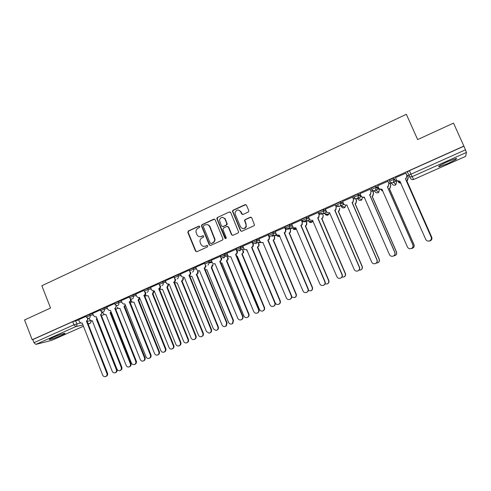 <?xml version="1.0" encoding="UTF-8"?>
<svg xmlns="http://www.w3.org/2000/svg" width="491" height="491" viewBox="0 0 491 491"><rect width="100%" height="100%" fill="white"/><g stroke="black" fill="none" stroke-linecap="round" stroke-linejoin="round"><path stroke-width="0.74" d="M204.311 246.384L205.398 246.095C203.403 246.764 201.893 246.138 200.874 244.205L200.003 241.848C199.806 240.044 200.475 238.718 202.01 237.883L203.36 237.257L203.753 236.214L202.765 235.803L201.408 236.429C199.42 237.104 197.916 236.478 196.897 234.557L196.038 232.286C195.805 230.445 196.468 229.094 198.026 228.229L199.377 227.603L199.819 226.75L198.775 226.155L188.384 230.979L187.789 232.335L195.498 251.097L196.903 251.693L207.362 246.936L207.748 245.893L206.76 245.482L205.453 246.212M199.303 226.124L188.771 230.991L188.182 232.341L195.878 251.079L196.719 251.754M207.22 245.432L205.766 246.089M203.262 235.766L201.463 236.558M447.608 161.656C440.495 164.951 437.628 166.664 439.003 166.793L447.632 163.595C454.721 160.324 457.612 158.599 456.292 158.427L447.608 161.656M52.918 337.501C49.708 338.956 48.609 339.655 49.616 339.606C52.193 339.06 56.097 337.667 61.326 335.427C64.548 333.96 65.665 333.254 64.659 333.303C62.105 333.837 58.196 335.236 52.918 337.501M248.164 212.094L248.79 211.339L248.741 210.565L246.507 205.238L245.04 204.661L233.065 210.222L232.415 211.124L240.406 230.666L241.86 231.261L253.915 225.786L254.516 225.124L251.785 217.801L250.312 217.218L245.156 219.581L244.524 220.349L245.917 224.295L246.04 226.394C244.34 229.162 242.48 229.291 240.473 226.781L235.257 214.315L235.054 212.585C236.588 209.485 238.466 209.221 240.682 211.805L241.554 213.886L243.014 214.469L248.164 212.094M32.191 339.741L24.55 319.96L50.542 308.029L41.845 285.756L406.37 114.293L417.638 139.585L453.518 123.118L463.878 146.085L32.191 339.741L32.774 339.6L33.971 342.687L73.938 324.821L80.432 322.955M215.15 219.79L213.72 219.207L202.047 224.632L201.408 225.835L209.227 244.849L210.651 245.445L222.398 240.105L223.055 239.148L215.15 219.79M217.458 217.476L229.285 211.983L230.727 212.56L238.694 232.2L238.055 232.992L232.949 235.312L231.5 234.716L228.309 227.057L226.867 226.468L223.509 228.008L222.939 229.518L226.314 237.89C225.934 238.73 225.443 238.804 224.847 238.117L216.801 218.513L217.458 217.476L229.285 211.983M409.727 174.784L409.003 174.925L407.192 171.936L409.408 170.659L410.967 174.182L465.468 149.829L466.45 152.431L465.634 156.371L413.698 179.454L465.64 156.359M227.511 256.406L228.241 256.087M258.407 242.603L260.242 241.787M274.144 235.57L276.556 234.495M290.083 228.45L293.084 227.106M306.224 221.238L309.833 219.624M322.575 213.929L326.803 212.038M339.134 206.533L344.001 204.354M355.907 199.033L356.92 198.579L358.068 199.094C358.761 200.322 359.786 200.715 361.155 200.26L361.836 199.8L362.413 197.229M357.503 198.321L361.302 196.621M372.902 191.441L374.068 190.919M375.216 190.404L378.5 188.937M390.124 183.744L391.431 183.161M393.174 182.382L395.924 181.154M396.2 181.026L397.01 180.67L400.11 181.277M407.573 175.95L408.739 175.428M463.878 146.085L465.468 149.829M32.774 339.6L72.711 321.685L78.72 319.972M51.751 340.337L35.892 344.387L33.971 342.687M100.232 310.011L92.646 313.436M114.624 303.561L106.842 307.078M129.194 297.03L121.209 300.633M143.943 290.42L135.755 294.115M158.875 283.724L150.479 287.517M173.998 276.949L165.295 280.846L166.811 283.804L169.18 284.148L191.048 337.961C191.705 339.275 192.705 339.797 194.055 339.52C195.535 338.876 196.032 337.722 195.559 336.065L173.771 282.098C174.894 281.447 175.256 280.465 174.864 279.152L175.385 279.078C175.778 280.386 175.416 281.368 174.293 282.018L196.05 335.881C196.517 337.532 196.019 338.686 194.546 339.33L194.411 339.379M189.323 270.118L180.485 274.064M204.587 263.231L195.774 267.214M220.619 256.241L211.259 260.279M236.386 249.17L226.94 253.252M252.356 242.014L242.824 246.132M268.534 234.766L258.91 238.921M284.927 227.419L275.212 231.617M301.529 219.974L291.728 224.221M318.358 212.437L308.458 216.727M335.408 204.79L325.416 209.135M352.685 197.051L342.601 201.445M370.202 189.201L360.026 193.657M372.608 190.76L371.092 191.245M387.951 181.247L377.689 185.776M389.823 183.063L388.854 183.303M405.947 173.182L395.47 177.668L396.568 180.007C397.311 181.302 398.41 181.707 399.877 181.216L425.734 239.393C426.611 240.928 427.913 241.419 429.637 240.866C431.196 240.007 431.706 238.761 431.166 237.116L405.388 178.755L406.161 178.313L406.898 175.391L406.247 178.442L405.48 178.884L431.202 237.122C431.736 238.761 431.233 240.007 429.68 240.866L428.637 241.112M393.665 178L394.212 179.24L393.518 182.136L392.886 182.529C391.419 183.02 390.32 182.615 389.584 181.314L389.038 180.08L393.665 178L396.587 181.909M371.656 189.311L371.128 188.108L375.554 186.052L378.856 188.403L379.383 189.6M353.98 197.21L353.471 196.032L357.835 194.006L360.799 195.443M336.04 203.845L340.355 201.85L343.191 202.801M318.849 211.553L323.115 209.589L325.889 210.228M301.885 219.164L306.102 217.225L308.851 217.642M285.142 226.67L289.316 224.755L292.059 225.007M268.62 234.078L272.75 232.194L275.5 232.304M252.319 241.388L256.406 239.528L259.168 239.528M236.22 248.612L240.271 246.77L243.051 246.678M220.33 255.731L224.344 253.921L227.143 253.743M224.982 255.412L223.43 255.516M204.643 262.771L208.626 260.979L211.443 260.727M209.203 262.341L208.018 262.452M189.575 270.737L189.158 269.712L193.104 267.945L195.946 267.632M174.262 277.593L173.845 276.574L177.767 274.819L180.645 274.451M159.133 284.369L158.722 283.35L162.619 281.613L165.535 281.19M144.194 291.053L143.789 290.04L147.656 288.321L150.614 287.849M129.446 297.656L129.041 296.65L132.883 294.95L135.878 294.428M114.869 304.187L114.471 303.174L118.288 301.492L121.326 300.928M100.477 310.631L100.078 309.625L103.877 307.961L106.952 307.354M86.256 316.996L85.857 315.995L89.638 314.344L92.75 313.7M86.011 316.388L78.621 319.721M407.272 175.262L406.861 175.25M463.848 146.244L409.408 170.659M224.982 256.597L221.429 258.186M240.934 249.459L237.202 251.128M257.088 242.235L253.184 243.984M273.456 234.913L269.369 236.742M289.518 227.732L285.768 229.407M305.69 220.502L302.382 221.975M322.065 213.174L319.218 214.444M338.655 205.754L336.28 206.815M355.073 198.413L353.569 199.082M200.181 236.723L201.783 236.435M214.432 219.146L202.415 224.657L201.783 225.854L209.589 244.843L210.424 245.518M203.728 225.584L203.342 226.633L210.142 243.076L211.136 243.487L212.572 242.83C213.91 242.143 214.604 241.02 214.659 239.455L209.706 226.781C208.675 224.853 207.159 224.234 205.164 224.921L203.728 225.584M206.944 224.632C208.387 224.712 209.43 225.437 210.068 226.805L215.015 239.455C214.96 241.013 214.266 242.143 212.934 242.83L211.492 243.481M230.027 211.922L229.616 212.026M227.542 226.394L228.646 227.075L231.832 234.729L232.654 235.398M217.808 217.507L217.243 219.011L225.719 238.583M225.001 219.121C222.583 216.47 220.717 216.856 219.409 220.275L221.459 225.958L222.896 226.547L226.259 225.001L226.824 223.491L225.001 219.121L225.344 219.152L222.791 217.335M222.57 226.639L222.896 226.547M225.344 219.152L227.247 224.092L226.596 225.025L223.239 226.566M238.577 210.038L241.001 211.848L242.591 214.567M243.18 228.622C244.739 228.677 245.801 227.941 246.353 226.412L245.917 224.295M251.042 217.151L245.469 219.612L244.837 220.379L246.224 224.319M245.838 204.612L233.391 210.271L232.74 211.167L240.725 230.684L241.529 231.353M96.414 318.831L96.93 318.481M89.098 318.291L89.601 319.567L91.301 320.887L92.253 320.684L112.249 371.337C112.905 372.644 113.875 373.123 115.152 372.773C116.373 372.129 116.766 371.073 116.342 369.619L96.285 318.886M96.917 318.745L116.944 369.385C117.367 370.84 116.968 371.89 115.753 372.534L115.152 372.773M82.181 323.017L102.668 375.081C103.337 376.431 104.331 376.922 105.645 376.566C106.891 375.903 107.296 374.823 106.86 373.32L86.428 321.065C87.466 320.463 87.803 319.531 87.441 318.266M88.202 318.45L86.956 320.979L107.492 373.074C107.928 374.572 107.523 375.652 106.277 376.309L105.645 376.566M78.615 319.702L79.45 321.82L81.193 323.182L82.175 322.998M86.293 321.126L86.956 320.979M111.236 312.294L110.064 312.749L111.076 311.889M103.306 313.454L104.914 314.768L105.982 314.565L126.187 365.482C126.85 366.795 127.826 367.274 129.121 366.924C130.354 366.274 130.759 365.212 130.33 363.745L110.064 312.749M110.671 312.62L130.907 363.518C131.336 364.985 130.931 366.047 129.698 366.691L129.121 366.924M125.561 305.641L124.008 306.544L125.285 304.954M117.171 307.268L118.662 308.563L119.878 308.379L140.297 359.559C140.96 360.879 141.942 361.358 143.249 361.008C144.507 360.351 144.919 359.283 144.489 357.798L124.008 306.544M124.597 306.421L145.041 357.583C145.471 359.062 145.06 360.13 143.808 360.787L143.249 361.008M92.639 313.418L93.48 315.547L95.131 316.898L96.224 316.695L116.944 369.085C117.625 370.435 118.626 370.932 119.951 370.57C121.216 369.907 121.633 368.815 121.191 367.305L100.545 314.768C101.6 314.154 101.938 313.209 101.563 311.932L101.668 311.908M102.294 312.08L101.048 314.694L121.799 367.065C122.241 368.575 121.829 369.662 120.565 370.331L119.951 370.57M100.403 314.829L101.048 314.694M106.829 307.053L107.682 309.195L109.211 310.527L110.463 310.343L131.404 363.015C132.085 364.371 133.092 364.868 134.436 364.506C135.725 363.831 136.142 362.732 135.7 361.21L114.826 308.397C115.901 307.771 116.244 306.82 115.864 305.537L116.109 305.488M116.557 305.623L115.311 308.33L136.283 360.983C136.731 362.505 136.308 363.604 135.025 364.273L134.436 364.506M114.691 308.458L115.311 308.33M139.96 298.651L138.824 300.087L138.118 300.259L139.364 297.663M131.005 300.523L132.533 302.26L133.945 302.118L154.573 353.563C155.236 354.883 156.23 355.367 157.55 355.018C158.832 354.361 159.25 353.281 158.814 351.783L138.118 300.259M138.689 300.148L159.342 351.581C159.784 353.078 159.36 354.152 158.077 354.809L157.55 355.018M154.192 291.145L153.082 293.741L152.4 293.9L153.652 291.237M145.361 294.582L146.527 295.846L148.172 295.785L169.014 347.499C169.683 348.813 170.678 349.304 172.01 348.96C173.323 348.303 173.753 347.217 173.311 345.695L152.4 293.9M152.946 293.802L173.82 345.504C174.262 347.02 173.826 348.107 172.519 348.763L172.108 348.923M148.208 295.864L147.889 295.901M168.622 284.645L167.517 287.315L166.854 287.468L168.106 284.731M159.82 288.37L160.625 289.291L162.576 289.371L183.64 341.362C184.303 342.663 185.297 343.16 186.629 342.841C187.985 342.184 188.44 341.085 187.985 339.533L166.854 287.468M167.376 287.376L188.47 339.349C188.918 340.895 188.47 341.994 187.114 342.644L186.801 342.773M162.613 289.463L162.251 289.506M121.197 300.615L122.056 302.763L123.425 304.058L124.867 303.917L146.036 356.865C146.723 358.221 147.736 358.725 149.092 358.369C150.406 357.693 150.835 356.583 150.387 355.042L129.293 301.94C130.373 301.314 130.723 300.351 130.342 299.062L130.735 298.988M130.98 299.074C131.287 300.32 130.925 301.241 129.894 301.824L150.952 354.821C151.4 356.362 150.97 357.466 149.657 358.142L149.092 358.369M130.183 298.675L130.342 299.062M129.151 302.002L129.753 301.885M135.743 294.091L136.615 296.257L137.768 297.472L139.456 297.405L160.852 350.642C161.539 351.998 162.558 352.501 163.92 352.151C165.271 351.476 165.713 350.359 165.258 348.794L143.937 295.41C145.029 294.772 145.385 293.808 144.998 292.507L145.532 292.415M145.582 292.433C145.95 293.722 145.594 294.68 144.507 295.306L165.798 348.585C166.253 350.151 165.805 351.268 164.46 351.943L164.025 352.115M139.493 297.491L139.18 297.528M144.759 291.912L144.998 292.507M143.795 295.472L144.366 295.367M150.467 287.493L152.228 290.733L154.229 290.819L175.858 344.344C176.533 345.689 177.558 346.198 178.92 345.867C180.314 345.198 180.78 344.062 180.314 342.473L158.759 288.794C159.87 288.149 160.226 287.18 159.839 285.872L160.385 285.787C160.778 287.088 160.416 288.057 159.311 288.702L180.829 342.276C181.289 343.866 180.829 344.995 179.436 345.664L179.098 345.799M154.266 290.905L153.904 290.954M159.477 284.983L159.839 285.872M158.618 288.861L159.17 288.763M183.223 278.066C183.542 279.299 183.174 280.22 182.124 280.815L181.627 280.889C182.683 280.293 183.051 279.373 182.732 278.133M174.403 281.963L174.845 282.552L177.153 282.884L198.444 335.144C199.082 336.421 200.058 336.924 201.371 336.654C202.814 336.022 203.299 334.905 202.844 333.297L181.486 280.956M181.983 280.877L203.299 333.125C203.759 334.727 203.268 335.844 201.838 336.476L201.721 336.519M177.19 282.976L176.778 283.031M169.223 284.246L168.806 284.295M174.28 277.728L174.864 279.152M173.624 282.159L174.152 282.079M198.002 271.394C198.364 272.665 198.002 273.61 196.909 274.23L196.437 274.297C197.529 273.671 197.898 272.726 197.529 271.455M189.612 276.022L191.907 276.31L213.425 328.853L215.936 330.455C217.703 330.007 218.348 328.853 217.881 326.981L196.296 274.359M196.762 274.297L218.311 326.822C218.777 328.461 218.268 329.59 216.783 330.21M191.95 276.415L191.484 276.476M180.473 274.039L181.584 276.636L184.321 277.39L206.429 331.505L209.006 333.15C210.817 332.695 211.486 331.505 211.001 329.584L188.974 275.316C190.109 274.659 190.477 273.671 190.078 272.345L190.576 272.284C190.974 273.604 190.606 274.592 189.471 275.248L211.461 329.406C211.94 331.1 211.412 332.266 209.884 332.898M184.364 277.495L183.892 277.556M189.176 270.142L190.078 272.345M188.826 275.383L189.323 275.31M211.731 267.632L211.283 267.687L212.523 264.717L212.965 264.674L211.731 267.632L233.513 320.439L232.789 323.428L231.973 323.851M205.238 269.792L206.846 269.663L228.597 322.483C229.549 324.121 230.813 324.49 232.384 323.587L233.102 320.592L211.283 267.687M195.762 267.19L196.67 269.399C197.308 270.615 198.26 271.02 199.506 270.615L222.012 324.962C222.988 326.644 224.289 327.024 225.897 326.098L226.639 323.017L204.213 268.516L205.625 265.932L205.484 265.459L206.097 265.877L204.686 268.46L227.075 322.851L226.333 325.932L225.486 326.368M204.569 263.237L205.484 265.459M204.213 268.516L204.686 268.46M228.076 257.769L228.309 258.898L227.026 260.825L226.461 260.93L227.892 258.935L226.965 256.13M220.932 263.17L221.969 262.93L243.953 316.038C244.77 317.517 245.93 317.959 247.439 317.364C248.606 316.591 248.968 315.51 248.52 314.117L226.461 260.93M226.879 260.887L248.9 313.976C249.348 315.363 248.986 316.443 247.82 317.217L247.347 317.413M211.247 260.248L212.161 262.47C212.812 263.698 213.769 264.103 215.033 263.685L237.785 318.334C238.626 319.862 239.823 320.316 241.369 319.702C242.572 318.911 242.941 317.794 242.48 316.364L219.802 261.562L221.269 259.506L221.091 258.481L221.533 258.444L221.711 259.463L220.244 261.519L242.885 316.21C243.346 317.64 242.971 318.751 241.775 319.549L241.284 319.751M220.164 256.247L221.091 258.481M219.802 261.562L220.244 261.519M243.389 250.809L243.604 252.484L241.83 254.086L243.217 252.509L242.431 249.471M236.76 256.302L237.276 256.112L259.506 309.508C260.298 310.963 261.445 311.417 262.949 310.877C264.195 310.116 264.588 309.011 264.127 307.569L241.83 254.086M242.223 254.062L264.477 307.434C264.937 308.876 264.545 309.981 263.305 310.742L262.918 310.895M226.928 253.221L227.855 255.455C228.511 256.683 229.475 257.088 230.758 256.67L253.773 311.619C254.584 313.117 255.768 313.589 257.315 313.037C258.591 312.251 258.996 311.11 258.524 309.625L235.588 254.516L237.012 252.89L236.895 251.41L237.313 251.386L237.429 252.865L236.005 254.485L258.898 309.483C259.371 310.969 258.966 312.104 257.689 312.89L257.29 313.049M236.637 249.778L237.313 251.386M224.81 218.305L225.234 219.139M235.962 249.17L236.895 251.41M235.588 254.516L236.005 254.485M258.88 243.732L259.052 245.881L257.388 247.163L258.689 245.893L258.677 244.125L258.039 242.603M252.748 249.225L275.248 302.898C276.04 304.34 277.188 304.807 278.698 304.285C279.987 303.524 280.398 302.401 279.931 300.928L257.388 247.163M257.75 247.145L280.257 300.811C280.723 302.284 280.312 303.401 279.029 304.162L278.685 304.291M242.806 246.101L243.745 248.348C244.408 249.581 245.39 249.987 246.691 249.563L269.964 304.819C270.774 306.31 271.953 306.789 273.505 306.255C274.831 305.47 275.255 304.316 274.776 302.8L251.582 247.378L252.92 246.077L252.908 244.254L253.288 244.242L253.301 246.065L251.969 247.366L275.12 302.671C275.598 304.187 275.181 305.341 273.855 306.126L273.499 306.261M252.343 241.983L253.288 244.242M240.664 211.247L240.958 211.842M251.963 241.995L252.908 244.254M251.582 247.378L251.969 247.366M274.549 236.533L274.684 239.105L273.143 240.148L274.346 239.105L274.451 237.085L273.8 235.539M291.764 297.049L294.668 297.601C295.987 296.834 296.411 295.705 295.938 294.207L273.143 240.148M273.481 240.148L296.233 294.103C296.705 295.594 296.282 296.724 294.962 297.491L294.649 297.607L294.962 297.491M258.898 238.89L259.843 241.149C260.518 242.394 261.507 242.8 262.826 242.364L286.363 297.933C287.174 299.418 288.364 299.903 289.935 299.375C291.292 298.589 291.728 297.423 291.243 295.883L267.779 240.154L269.019 239.08L269.123 237L269.479 237.006L269.375 239.08L268.141 240.154L291.556 295.772C292.041 297.307 291.605 298.467 290.249 299.258L289.923 299.381L290.249 299.258M268.522 234.729L269.479 237.006M268.166 234.729L269.123 237M267.779 240.154L268.141 240.154M290.402 229.199L290.519 232.175L289.101 233.041L290.212 232.163L290.42 229.96L289.708 228.278M308.323 290.604L310.846 290.825C312.196 290.052 312.626 288.911 312.147 287.401L289.101 233.041M289.408 233.053L312.417 287.309C312.896 288.818 312.46 289.954 311.116 290.727L310.815 290.838M275.193 231.58L276.157 233.857C276.832 235.103 277.838 235.508 279.17 235.072L302.984 290.948C303.8 292.44 304.997 292.924 306.58 292.403C307.974 291.605 308.416 290.433 307.925 288.874L284.191 232.832L285.339 231.924L285.553 229.653L285.879 229.671L285.664 231.942L284.522 232.844L308.207 288.776C308.698 290.328 308.256 291.507 306.869 292.298L306.556 292.415M284.909 227.376L285.879 229.671M284.59 227.37L285.553 229.653M284.191 232.832L284.522 232.844M306.421 221.705L306.881 222.773L306.568 225.117L305.261 225.848L306.292 225.087L306.599 222.736L306.145 221.668M325.042 283.939L327.239 283.964C328.608 283.184 329.056 282.03 328.571 280.508L305.261 225.848M305.537 225.872L328.804 280.429C329.289 281.951 328.847 283.098 327.479 283.878L327.184 283.988M291.709 224.178L292.679 226.468C293.366 227.72 294.385 228.125 295.735 227.683L319.819 283.878C320.641 285.375 321.857 285.86 323.459 285.339C324.87 284.535 325.33 283.344 324.827 281.773L300.823 225.412L301.885 224.632L302.204 222.208L302.18 224.663L301.118 225.443L325.079 281.693C325.576 283.258 325.122 284.442 323.71 285.246L323.409 285.357M301.511 219.931L302.499 222.239M301.228 219.913L302.204 222.208M321.875 218.599L322.593 217.894L323.238 215.475L322.839 217.936L321.875 218.599L345.406 273.456C345.897 274.991 345.443 276.151 344.05 276.936L343.761 277.047M341.951 277.108L343.847 277.01C345.241 276.224 345.695 275.058 345.204 273.524L321.623 218.563M322.599 214.002L323.238 215.475M308.44 216.678L309.422 218.98C310.116 220.244 311.147 220.649 312.515 220.195L336.887 276.709C337.716 278.213 338.937 278.698 340.564 278.176C342 277.366 342.466 276.163 341.957 274.579L317.671 217.894L318.665 217.206L319.07 214.665L318.929 217.249L317.935 217.936L342.178 274.512C342.681 276.089 342.215 277.286 340.779 278.096L340.478 278.207M318.334 212.382L319.334 214.714M318.082 212.358L319.07 214.665M338.422 211.234L339.115 210.584L339.803 208.086L339.33 210.639L338.422 211.234L362.223 266.398C362.72 267.939 362.26 269.111 360.842 269.903L360.547 270.013M359.05 270.142L360.67 269.964C362.088 269.166 362.548 268 362.051 266.447L338.207 211.179M325.392 209.08L326.386 211.394C327.092 212.664 328.135 213.063 329.522 212.603L354.177 269.449C355.018 270.952 356.257 271.443 357.896 270.915C359.357 270.093 359.835 268.884 359.32 267.288L334.745 210.277L335.678 209.657L336.169 207.018L335.912 209.718L334.979 210.338L359.504 267.233C360.013 268.829 359.541 270.032 358.08 270.848L357.767 270.964M335.384 204.735L336.396 207.085M335.169 204.698L336.169 207.018M355.736 198.646L356.589 200.598L356.043 203.231L355.189 203.771L355.858 203.157L356.405 200.518L355.57 198.603M346.849 204.95L347.174 205.422M376.345 263.047L377.714 262.826C379.156 262.022 379.629 260.844 379.126 259.279L355.005 203.697M355.189 203.771L379.261 259.242C379.764 260.801 379.298 261.979 377.855 262.777L377.53 262.9M342.577 201.378L343.577 203.704C344.289 204.98 345.351 205.385 346.756 204.919L371.705 262.09C372.552 263.599 373.804 264.09 375.468 263.557C376.953 262.728 377.438 261.507 376.916 259.899L352.047 202.556L352.931 201.997L353.495 199.272L353.127 202.071L352.25 202.63L377.063 259.856C377.579 261.464 377.1 262.679 375.615 263.507L375.277 263.63M352.655 196.977L353.686 199.352M352.483 196.94L353.495 199.272M372.565 190.668L373.59 193.012L372.988 195.713L372.172 196.21L372.835 195.627L373.442 192.914L372.448 190.643M363.757 197.4L364.862 198.444M393.825 255.829L394.991 255.59C396.452 254.78 396.931 253.589 396.421 252.018L372.018 196.124M372.172 196.21L396.525 251.993C397.035 253.565 396.556 254.749 395.095 255.559L394.715 255.694M359.989 193.571L361.008 195.909C361.726 197.192 362.8 197.597 364.224 197.124L389.467 254.626C390.327 256.142 391.597 256.633 393.279 256.093C394.789 255.259 395.28 254.031 394.752 252.405L369.588 194.731L370.429 194.215L371.055 191.416L370.588 194.313L369.754 194.823L394.868 252.38C395.39 254 394.899 255.228 393.389 256.063L392.996 256.204M364.451 197.186L362.217 197.13M370.159 189.103L371.214 191.521M370.03 189.072L371.055 191.416M389.762 182.916L390.818 185.322L390.155 188.09L389.381 188.55L390.038 187.985L390.701 185.211L389.694 182.928M380.789 189.538L382.912 191.011M411.446 248.501L412.489 248.262C413.974 247.446 414.459 246.243 413.95 244.659L389.259 188.446M389.381 188.55L414.017 244.653C414.533 246.23 414.048 247.427 412.563 248.25L412.041 248.415M382.955 191.103L381.636 190.594M377.64 185.659L378.665 188.01C379.396 189.305 380.482 189.704 381.924 189.225L407.481 247.065C408.346 248.587 409.629 249.078 411.335 248.532C412.863 247.685 413.367 246.445 412.833 244.813L387.368 186.795L388.166 186.322L388.854 183.456L388.295 186.433L387.491 186.905L412.913 244.8C413.44 246.433 412.937 247.673 411.409 248.514L410.869 248.691M382.158 189.287L379.506 189.023M387.884 181.093L388.976 183.573M387.816 181.099L388.854 183.456M407.199 175.097L408.273 177.533L407.561 180.357L406.984 180.713L408.193 177.411L407.174 175.109M397.968 181.382L400.957 183.198M428.925 241.075L430.226 240.835C431.736 240.007 432.227 238.798 431.712 237.202L406.732 180.67M406.818 180.786L431.742 237.208C432.264 238.798 431.767 240.007 430.263 240.835L429.257 241.069M401.012 183.321L398.606 182.511M405.867 173.004L406.984 175.526M405.848 173.016L406.898 175.391M199.15 226.173L198.775 226.155M207.122 245.469L206.76 245.482M203.133 235.809L202.765 235.803M342.301 206.312L341.472 206.551M325.386 213.812L324.876 213.708M466.45 152.431L412.096 176.662L413.692 179.448C412.268 179.921 411.2 179.534 410.488 178.282L409.077 175.993M75.571 320.654L76.799 323.778C77.167 325.048 76.835 325.993 75.792 326.595L35.892 344.387M87.14 321.445L90.565 320.672M88.202 324.134L90.197 323.244L88.049 323.747M82.936 324.938L75.792 326.595L73.938 324.821L72.711 321.685M51.573 340.416L83.452 326.245L51.659 340.386M389.584 181.314L394.212 179.24L396.581 181.897L395.918 184.659L395.31 185.039C393.911 185.512 392.855 185.119 392.149 183.873L390.818 182.548M375.701 186.058L376.241 187.292L379.371 189.581L378.764 192.282L378.119 192.699C376.738 193.159 375.695 192.773 374.995 191.533L373.854 190.778M357.976 194.006L358.51 195.234L361.714 196.823M340.49 201.85L341.012 203.065L343.737 204.004M323.238 209.589L323.759 210.799L326.398 211.412M306.212 217.218L306.728 218.427L309.355 218.82M289.414 224.755L289.923 225.952L292.556 226.185M272.836 232.188L273.34 233.378L275.997 233.477M256.474 239.522L256.971 240.707L259.653 240.7M240.326 246.764L240.817 247.943L243.536 247.838M224.387 253.915L224.872 255.087L227.621 254.903M208.65 260.973L209.129 262.139L211.916 261.881M189.655 270.922L193.583 269.099L193.104 267.945L193.583 269.099L196.412 268.773M177.767 274.819L178.239 275.973L181.105 275.592M162.619 281.613L163.086 282.761L165.995 282.325M147.656 288.321L148.116 289.463L151.068 288.978M132.883 294.95L133.337 296.085L136.326 295.551M118.288 301.492L118.736 302.622L121.768 302.045M103.877 307.961L104.319 309.078L107.388 308.465M89.638 314.344L90.074 315.461L93.186 314.805M102.367 312.865L103.018 312.73M86.299 317.106L90.074 315.461C90.448 316.738 90.111 317.683 89.061 318.297L88.128 318.444L86.299 317.106M103.951 314.344L102.337 315.4M100.52 310.742L104.319 309.078C104.7 310.367 104.356 311.319 103.294 311.938L102.22 312.067L100.52 310.742M114.919 304.303L118.736 302.622C119.123 303.917 118.773 304.874 117.699 305.5L116.447 305.598L114.919 304.303M129.495 297.779L133.337 296.085C133.724 297.38 133.374 298.35 132.282 298.982L130.802 299.013L129.495 297.779M145.281 292.292L144.25 291.175L148.116 289.463C148.509 290.77 148.153 291.746 147.048 292.384M159.882 285.394L159.188 284.492L163.086 282.761C163.478 284.074 163.116 285.056 161.999 285.707M174.649 278.274L174.311 277.722L178.239 275.973C178.638 277.298 178.27 278.287 177.134 278.943M196.449 268.865L193.62 269.191C193.963 270.486 193.583 271.455 192.466 272.088M205.121 263.931L209.129 262.139L209.295 262.802L207.994 265.152M220.815 256.903L224.872 255.087L225.044 256.271L223.724 258.125M236.711 249.784L240.817 247.943L240.909 249.545L239.657 251.005M252.81 242.572L256.971 240.707L256.953 242.622L255.793 243.794M269.123 235.269L273.34 233.378L273.205 235.527L272.143 236.484M285.652 227.867L289.923 225.952L289.684 228.278L288.708 229.082C287.358 229.53 286.339 229.125 285.652 227.867M302.401 220.367L306.728 218.427L306.39 220.895L305.494 221.582C304.125 222.036 303.094 221.631 302.401 220.367M319.371 212.763L323.759 210.799L323.33 213.376L322.507 213.984C321.12 214.444 320.071 214.039 319.371 212.763M336.568 205.06L341.012 203.065L340.508 205.741L339.747 206.281C338.342 206.748 337.28 206.343 336.568 205.06M353.999 197.253L358.51 195.234L357.933 197.99L357.221 198.468C355.791 198.947 354.723 198.542 353.999 197.253M371.669 189.336L376.241 187.292L375.603 190.121L374.934 190.557C373.485 191.042 372.399 190.631 371.669 189.336M117.76 308.109L116.048 309.275M131.735 301.793L130.219 303.064L131.803 301.861M145.87 295.398L144.87 296.607M160.176 288.911L159.624 289.893M174.643 282.331L174.471 282.871M246.777 250.625L247.36 250.729M279.919 236.392L277.673 236.594M296.38 228.738L295.422 229.543L293.366 229.401M312.884 220.6L311.546 222.362L309.232 222.061M329.246 212.707L328.657 214.512L327.865 215.089L325.269 214.549M345.768 205.128L345.136 207.208L344.406 207.718C343.197 208.147 342.227 207.846 341.49 206.821M408.745 175.447L410.967 174.182L412.096 176.662C410.611 177.165 409.494 176.754 408.745 175.447M413.692 179.448L413.017 179.645M91.271 320.887L90.412 323.133M195.878 251.079L195.498 251.097M188.225 232.476L187.832 232.464M188.771 230.991L188.384 230.979M209.589 244.843L209.227 244.849M201.862 226.148L201.488 226.13M202.415 224.657L202.047 224.632M214.076 219.238L213.72 219.207M212.934 242.83L212.572 242.83M214.727 238.043L214.371 238.043M210.068 226.805L209.706 226.781M231.832 234.729L231.5 234.716M228.646 227.075L228.309 227.057M225.191 238.123L224.847 238.117M217.243 219.011L216.893 218.98M226.596 225.025L226.259 225.001M227.161 223.515L226.824 223.491M241.867 213.923L241.554 213.886M241.001 211.848L240.682 211.805M244.892 221.134L244.579 221.103M245.469 219.612L245.156 219.581M250.619 217.249L250.312 217.218M240.725 230.684L240.406 230.666M232.82 211.787L232.495 211.744M233.391 210.271L233.065 210.222M245.353 204.716L245.04 204.661M116.944 369.385L116.342 369.619M86.428 321.065L87.091 320.918M106.86 373.32L107.492 373.074M110.806 312.558L110.199 312.693M130.907 363.518L130.33 363.745M124.732 306.359L124.143 306.482M145.041 357.583L144.489 357.798M100.545 314.768L101.189 314.633M121.191 367.305L121.799 367.065M114.826 308.397L115.453 308.268M135.7 361.21L136.283 360.983M138.824 300.087L138.259 300.197M159.342 351.581L158.814 351.783M153.082 293.741L152.541 293.839M173.82 345.504L173.311 345.695M167.517 287.315L166.995 287.407M188.47 339.349L187.985 339.533M129.293 301.94L129.894 301.824M150.387 355.042L150.952 354.821M143.937 295.41L144.507 295.306M165.258 348.794L165.798 348.585M158.759 288.794L159.311 288.702M180.314 342.473L180.829 342.276M182.124 280.815L181.627 280.889M203.299 333.125L202.844 333.297M173.771 282.098L174.293 282.018M195.559 336.065L196.05 335.881M196.909 274.23L196.437 274.297M218.311 326.822L217.881 326.981M188.974 275.316L189.471 275.248M211.001 329.584L211.461 329.406M211.873 267.57L211.431 267.62M233.513 320.439L233.102 320.592M204.366 268.448L204.833 268.393M226.639 323.017L227.075 322.851M227.026 260.825L226.609 260.862M228.131 257.904L227.714 257.941M248.9 313.976L248.52 314.117M219.95 261.494L220.398 261.451M242.48 316.364L242.885 316.21M242.37 253.994L241.977 254.019M243.493 251.054L243.1 251.073M264.477 307.434L264.127 307.569M235.741 254.448L236.159 254.418M258.524 309.625L258.898 309.483M257.904 247.077L257.536 247.096M259.039 244.113L258.677 244.125M280.257 300.811L279.931 300.928M251.736 247.311L252.122 247.298M274.776 302.8L275.12 302.671M273.634 240.074L273.297 240.081M274.782 237.092L274.451 237.085M267.939 240.081L268.295 240.081M291.243 295.883L291.556 295.772M289.561 232.986L289.254 232.973M290.727 229.978L290.42 229.96M284.35 232.759L284.682 232.771M438.782 166.296L439.003 166.793M49.481 339.25L49.616 339.606M102.361 315.4L104.024 314.406M208.626 260.979L209.295 262.802L212.186 262.525M224.344 253.921L225.044 256.271L228.198 256.038M240.271 246.77L240.909 249.545L244.579 249.373M256.406 239.528L256.953 242.622L261.795 242.554M272.75 232.194L273.254 233.385L273.205 235.527L279.618 235.686M289.316 224.755L289.825 225.958L289.684 228.278L296.361 228.769L293.508 229.407M306.102 217.225L306.617 218.427L306.39 220.895L312.399 221.699C311.521 222.656 310.515 222.785 309.385 222.079M323.115 209.589L323.637 210.799L323.33 213.376L328.657 214.512C327.626 215.488 326.552 215.512 325.423 214.585M340.355 201.85L340.883 203.065L340.508 205.741L345.136 207.208C343.896 208.227 342.73 208.11 341.644 206.864M357.835 194.006L358.369 195.228L357.933 197.99L361.836 199.8L360.627 200.426M375.554 186.052L376.094 187.286L375.603 190.121L378.764 192.282L377.548 192.877M393.518 177.988L394.064 179.227L393.518 182.136L395.918 184.659L394.684 185.23M116.079 309.269L117.834 308.17M144.876 296.619L145.937 295.459M159.636 289.929L160.232 288.972M174.495 282.933L174.692 282.386M246.881 250.619L247.354 250.705M262.12 242.548L263.084 242.536M277.802 236.594L279.925 236.404M88.202 324.14L90.276 323.219L91.436 320.893M188.182 232.341L187.789 232.335M201.783 225.854L201.408 225.835M215.015 239.455L214.659 239.455M227.247 224.092L226.91 224.068M217.157 218.55L216.801 218.513M246.353 226.412L246.04 226.394M244.837 220.379L244.524 220.349M232.74 211.167L232.415 211.124M213.1 265.128L212.658 265.177M232.789 323.428L232.384 323.587M205.625 265.932L206.097 265.877M225.897 326.098L226.333 325.932M228.309 258.898L227.892 258.935M247.82 317.217L247.439 317.364M221.269 259.506L221.711 259.463M241.369 319.702L241.775 319.549M243.604 252.484L243.217 252.509M263.305 310.742L262.949 310.877M237.012 252.89L237.429 252.865M257.315 313.037L257.689 312.89M259.052 245.881L258.689 245.893M279.029 304.162L278.698 304.285M252.92 246.077L253.301 246.065M273.505 306.255L273.855 306.126M274.684 239.105L274.346 239.105M269.019 239.08L269.375 239.08M290.519 232.175L290.212 232.163M285.339 231.924L285.664 231.942"/></g></svg>

